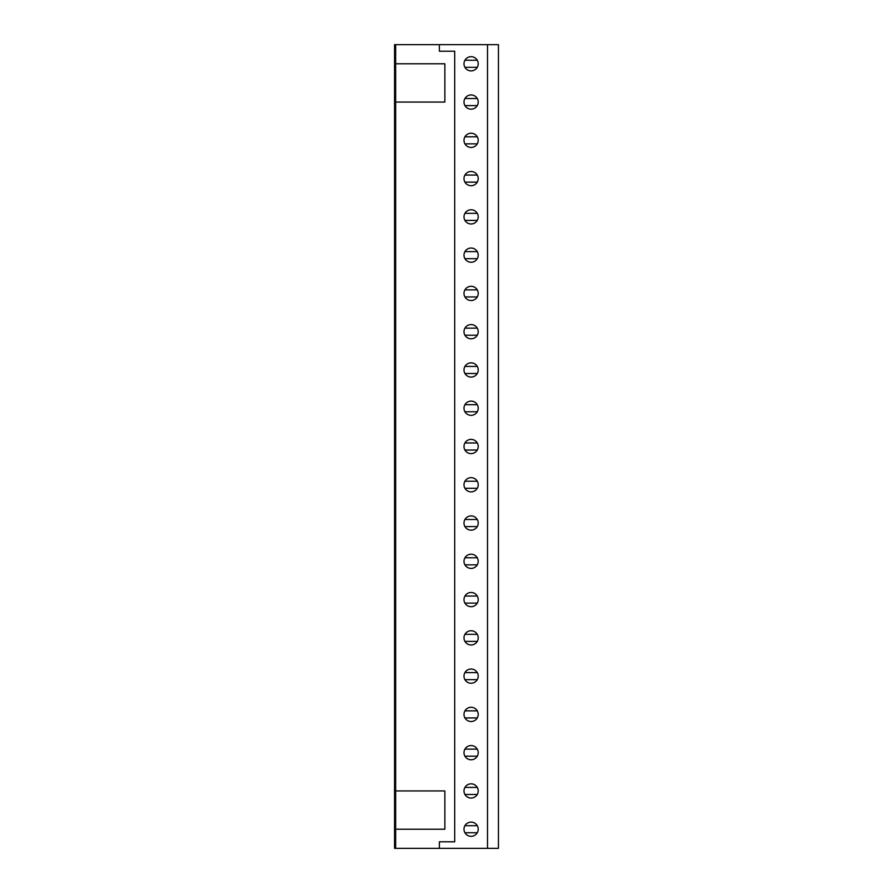<?xml version="1.0" encoding="UTF-8"?>
<svg xmlns="http://www.w3.org/2000/svg" width="893" height="893" viewBox="0 0 893 893"><rect width="100%" height="100%" fill="white"/><g stroke="black" fill="none" stroke-linecap="round" stroke-linejoin="round"><path stroke-width="1.34" d="M395.655 848.35L395.655 829.217L444.859 829.217L444.859 790.941L395.655 790.941L395.655 44.65L394.561 44.65L394.561 848.35L439.389 848.35L439.389 841.786L454.704 841.786L454.704 51.214L439.389 51.214L439.389 44.65L498.439 44.65L498.439 848.35L439.389 848.35M464.94 832.745L477.264 832.745M464.94 825.679L477.264 825.679M471.102 836.317A7.111 7.111 0 0 0 478.213 829.217A7.111 7.111 0 0 0 471.102 822.107A7.111 7.111 0 0 0 463.992 829.217A7.111 7.111 0 0 0 471.102 836.317M471.102 798.052A7.111 7.111 0 0 0 478.213 790.941A7.111 7.111 0 0 0 471.102 783.831A7.111 7.111 0 0 0 463.992 790.941A7.111 7.111 0 0 0 471.102 798.052M471.102 759.776A7.111 7.111 0 0 0 478.213 752.676A7.111 7.111 0 0 0 471.102 745.566A7.111 7.111 0 0 0 463.992 752.676A7.111 7.111 0 0 0 471.102 759.776M471.102 721.511A7.111 7.111 0 0 0 478.213 714.4A7.111 7.111 0 0 0 471.102 707.289A7.111 7.111 0 0 0 463.992 714.4A7.111 7.111 0 0 0 471.102 721.511M471.102 683.234A7.111 7.111 0 0 0 478.213 676.124A7.111 7.111 0 0 0 471.102 669.024A7.111 7.111 0 0 0 463.992 676.124A7.111 7.111 0 0 0 471.102 683.234M471.102 644.969A7.111 7.111 0 0 0 478.213 637.859A7.111 7.111 0 0 0 471.102 630.748A7.111 7.111 0 0 0 463.992 637.859A7.111 7.111 0 0 0 471.102 644.969M471.102 606.693A7.111 7.111 0 0 0 478.213 599.583A7.111 7.111 0 0 0 471.102 592.483A7.111 7.111 0 0 0 463.992 599.583A7.111 7.111 0 0 0 471.102 606.693M471.102 568.417A7.111 7.111 0 0 0 478.213 561.317A7.111 7.111 0 0 0 471.102 554.207A7.111 7.111 0 0 0 463.992 561.317A7.111 7.111 0 0 0 471.102 568.417M471.102 530.152A7.111 7.111 0 0 0 478.213 523.041A7.111 7.111 0 0 0 471.102 515.931A7.111 7.111 0 0 0 463.992 523.041A7.111 7.111 0 0 0 471.102 530.152M471.102 491.876A7.111 7.111 0 0 0 478.213 484.776A7.111 7.111 0 0 0 471.102 477.666A7.111 7.111 0 0 0 463.992 484.776A7.111 7.111 0 0 0 471.102 491.876M471.102 453.611A7.111 7.111 0 0 0 478.213 446.5A7.111 7.111 0 0 0 471.102 439.389A7.111 7.111 0 0 0 463.992 446.5A7.111 7.111 0 0 0 471.102 453.611M471.102 415.334A7.111 7.111 0 0 0 478.213 408.224A7.111 7.111 0 0 0 471.102 401.124A7.111 7.111 0 0 0 463.992 408.224A7.111 7.111 0 0 0 471.102 415.334M471.102 377.069A7.111 7.111 0 0 0 478.213 369.959A7.111 7.111 0 0 0 471.102 362.848A7.111 7.111 0 0 0 463.992 369.959A7.111 7.111 0 0 0 471.102 377.069M471.102 338.793A7.111 7.111 0 0 0 478.213 331.683A7.111 7.111 0 0 0 471.102 324.583A7.111 7.111 0 0 0 463.992 331.683A7.111 7.111 0 0 0 471.102 338.793M471.102 300.517A7.111 7.111 0 0 0 478.213 293.417A7.111 7.111 0 0 0 471.102 286.307A7.111 7.111 0 0 0 463.992 293.417A7.111 7.111 0 0 0 471.102 300.517M471.102 262.252A7.111 7.111 0 0 0 478.213 255.141A7.111 7.111 0 0 0 471.102 248.031A7.111 7.111 0 0 0 463.992 255.141A7.111 7.111 0 0 0 471.102 262.252M471.102 223.976A7.111 7.111 0 0 0 478.213 216.876A7.111 7.111 0 0 0 471.102 209.766A7.111 7.111 0 0 0 463.992 216.876A7.111 7.111 0 0 0 471.102 223.976M471.102 185.711A7.111 7.111 0 0 0 478.213 178.6A7.111 7.111 0 0 0 471.102 171.489A7.111 7.111 0 0 0 463.992 178.6A7.111 7.111 0 0 0 471.102 185.711M471.102 147.434A7.111 7.111 0 0 0 478.213 140.324A7.111 7.111 0 0 0 471.102 133.224A7.111 7.111 0 0 0 463.992 140.324A7.111 7.111 0 0 0 471.102 147.434M471.102 109.169A7.111 7.111 0 0 0 478.213 102.059A7.111 7.111 0 0 0 471.102 94.948A7.111 7.111 0 0 0 463.992 102.059A7.111 7.111 0 0 0 471.102 109.169M471.102 70.893A7.111 7.111 0 0 0 478.213 63.783A7.111 7.111 0 0 0 471.102 56.683A7.111 7.111 0 0 0 463.992 63.783A7.111 7.111 0 0 0 471.102 70.893M464.94 794.48L477.264 794.48M464.94 787.403L477.264 787.403M464.94 756.204L477.264 756.204M464.94 749.138L477.264 749.138M464.94 717.939L477.264 717.939M464.94 710.861L477.264 710.861M464.94 679.662L477.264 679.662M464.94 672.596L477.264 672.596M464.94 641.397L477.264 641.397M464.94 634.32L477.264 634.32M464.94 603.121L477.264 603.121M464.94 596.055L477.264 596.055M464.94 564.845L477.264 564.845M464.94 557.779L477.264 557.779M464.94 526.58L477.264 526.58M464.94 519.503L477.264 519.503M464.94 488.304L477.264 488.304M464.94 481.238L477.264 481.238M464.94 450.039L477.264 450.039M464.94 442.961L477.264 442.961M464.94 411.762L477.264 411.762M464.94 404.696L477.264 404.696M464.94 373.497L477.264 373.497M464.94 366.42L477.264 366.42M464.94 335.221L477.264 335.221M464.94 328.155L477.264 328.155M464.94 296.945L477.264 296.945M464.94 289.879L477.264 289.879M464.94 258.68L477.264 258.68M464.94 251.603L477.264 251.603M464.94 220.404L477.264 220.404M464.94 213.338L477.264 213.338M464.94 182.139L477.264 182.139M464.94 175.061L477.264 175.061M464.94 143.862L477.264 143.862M464.94 136.796L477.264 136.796M464.94 105.597L477.264 105.597M464.94 98.52L477.264 98.52M464.94 67.321L477.264 67.321M464.94 60.255L477.264 60.255M395.655 102.059L444.859 102.059L444.859 63.783L395.655 63.783M395.655 44.65L439.389 44.65M395.655 790.941L395.655 829.217M487.5 848.35L487.5 44.65"/></g></svg>
